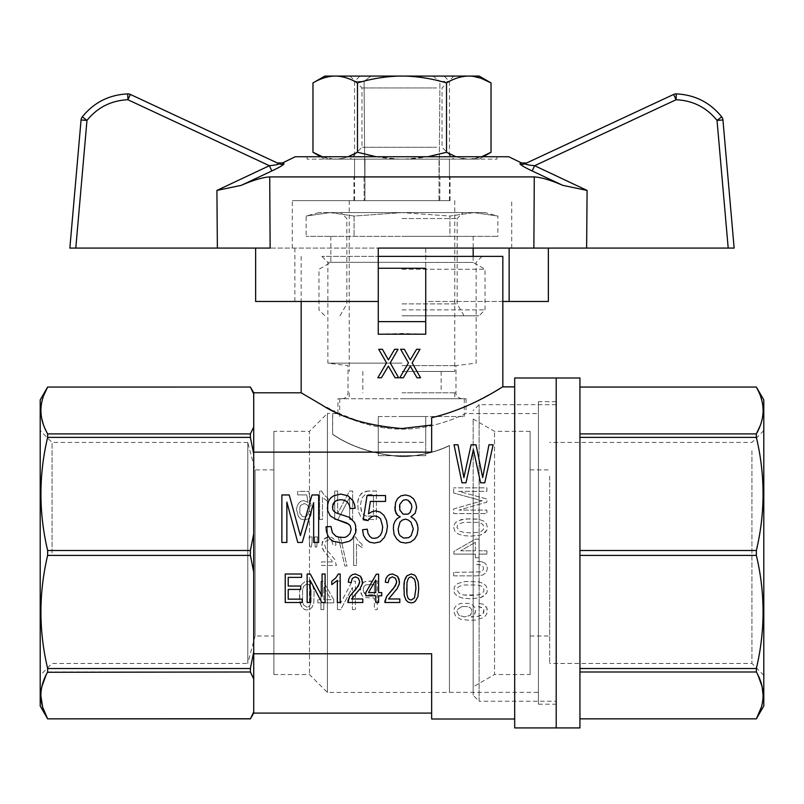 <?xml version="1.0" encoding="UTF-8"?>
<svg xmlns="http://www.w3.org/2000/svg" width="804" height="804" viewBox="0 0 804 804"><rect width="100%" height="100%" fill="white"/><g stroke="black" fill="none" stroke-linecap="round" stroke-linejoin="round"><path stroke-width="0.6" stroke-dasharray="4.02 3.01" d="M549.685 510.661L549.685 663.451L549.685 510.661M530.117 674.536L530.117 431.356L530.117 674.536L494.53 674.536L494.53 431.356L494.53 674.536L473.174 686.867L473.174 419.035L473.174 686.867M530.117 552.951L530.117 469.908L530.117 552.951M579.935 377.981L579.935 727.921M579.935 555.403L579.935 387.036L579.935 555.403L756.353 555.403L756.353 550.489C765.297 512.781 765.297 475.084 756.353 437.376L756.353 433.899L579.935 433.899M473.174 498.47L473.174 695.299L473.174 498.47M549.685 476.229L549.685 635.984L549.685 476.229M556.207 377.981L556.207 727.921L556.207 377.981M556.207 701.229L556.207 404.673L556.207 701.229L479.104 701.229L479.104 404.673L479.104 701.229L473.174 695.299M763.8 439.899L763.8 675.31L763.8 439.899M763.8 399.92L763.8 705.972M756.353 718.866L579.935 718.846M761.358 707.198L762.664 701.369M762.674 701.269L763.117 695.42M757.881 674.878L756.353 671.993L756.353 668.516C765.297 630.808 765.297 593.111 756.353 555.403M760.313 425.416L760.916 423.668M761.358 422.251L761.71 420.984M761.73 420.934L762.081 419.487M762.102 419.397L762.644 416.552M762.674 416.371L763.006 413.447M763.006 413.407L763.117 410.05M762.855 405.96L762.443 403.196M760.715 396.694L759.84 394.332M759.418 393.307L758.966 392.241M579.935 387.056L756.353 387.036M579.935 437.376L756.353 437.376M756.353 550.489L579.935 550.489M756.353 668.516L579.935 668.516M579.935 671.993L756.353 671.993M530.117 431.356L494.53 431.356L473.174 419.035M751.941 450.853L751.941 663.451L751.941 450.853M253.411 393.206L253.722 651.853L250.386 668.516L250.386 671.993L253.722 678.898L253.722 713.088M250.386 718.866L47.647 718.866M466.441 406.09L450.099 412.492L431.658 417.698L431.658 452.119L431.658 417.698L431.658 452.119L253.722 452.119L431.658 452.119L253.722 452.119L253.722 454.039L250.386 437.376L250.386 433.899L47.647 433.899L47.647 437.376C38.703 475.084 38.703 512.781 47.647 550.489L47.647 555.403C38.703 593.111 38.703 630.808 47.647 668.516L47.647 671.993L250.386 671.993M431.658 719.017L431.658 653.773L431.658 713.088L431.658 653.773L253.722 653.773L253.722 711.942L253.722 678.898M431.658 653.773L253.722 653.773L253.722 651.853L253.722 653.773L431.658 653.773M461.918 606.588L467.908 606.588L470.179 607.754L471.626 609.412L472.038 611.573L470.179 615.392L464.601 616.889L459.024 615.392L456.963 611.573L457.576 609.412L461.918 606.588L467.908 606.588L470.179 607.754L471.626 609.412L471.626 613.563L470.179 615.392L464.601 616.889L459.024 615.392L456.963 611.573L457.576 609.412L461.918 606.588M410.301 366.091L403.327 377.779L399.769 377.779M252.144 715.48L251.371 717.017M251.26 717.228L250.858 717.982M250.798 718.103L250.436 718.746M381.408 377.779L377.85 377.779L386.533 362.905L378.704 349.278L382.402 349.278M400.623 349.278L404.332 349.278L410.301 359.901M378.272 321.63L378.272 268.255L378.272 334.203L402 333.499L425.728 334.203L425.728 268.255L425.728 334.203L425.728 268.255L378.272 268.255L425.728 268.255L378.272 268.255L378.272 334.203L378.272 321.63L425.728 321.63M398.633 377.779L395.076 377.779L388.382 366.091M416.572 349.278L419.989 349.278L412.161 362.905L420.552 377.779L416.995 377.779M388.382 359.901L394.643 349.278L398.06 349.278M47.486 672.285L46.129 674.868M41.878 686.576L41.346 689.43M41.316 689.631L41.004 692.375M40.994 692.556L40.883 695.842M47.647 387.036L250.386 387.056L250.778 387.749M253.722 392.804L253.722 427.004L250.386 433.899M357.77 544.559L362.041 547.574L362.041 544.207L358.061 540.841L355.499 536.951L353.649 536.951L355.499 536.951L358.061 540.841L362.041 544.207L362.041 547.574L357.77 544.559M378.272 256.386L502.832 256.386M301.168 392.804L325.831 407.075M325.881 407.095L326.977 407.668M329.69 409.045L333.358 410.854M334.283 411.296L334.856 411.578M334.977 411.628L337.62 412.864M337.931 413.005L360.785 421.889L384.191 427.266L402 428.532L431.658 425.045M467.858 405.467L469.405 404.774M470.782 404.141L472.26 403.447M473.606 402.814L475.033 402.131M476.521 401.397L477.847 400.744M479.124 400.101L480.4 399.457M481.606 398.834L483.747 397.719M489.415 394.663L491.164 393.689M491.746 393.367L495.364 391.297M496.168 390.834L496.812 390.453M499.395 388.935L502.832 386.875M47.647 668.516L250.386 668.516M47.647 555.403L250.386 555.403L250.386 550.489L47.647 550.489M250.386 555.403L253.722 572.066L253.722 533.826L250.386 550.489M454.069 591.975L454.893 593.804L457.999 596.457L462.742 598.116L470.591 598.779L480.099 597.784L483.194 596.457L486.912 592.638L487.324 589.985L486.5 586.498L484.018 583.835L478.651 581.845L465.436 581.513L458.2 583.342L455.727 585L454.28 587.161L454.069 591.975L454.893 593.804L457.999 596.457L462.742 598.116L470.591 598.779L480.099 597.784L485.465 594.799L486.912 592.638L487.324 589.985L486.5 586.498L484.018 583.835L478.651 581.845L465.436 581.513L458.2 583.342L455.727 585L454.28 587.161L454.069 591.975M311.118 601.643L310.123 605L308.706 606.598L306.857 607.131L303.58 605L302.585 601.643L302.585 589.774L303.58 586.237L306.857 583.935L308.706 584.468L309.982 586.056L311.118 589.774L311.118 601.643L310.123 605L308.706 606.598L306.857 607.131L303.58 605L302.585 601.643L302.585 589.774L303.58 586.237L306.857 583.935L308.706 584.468L309.982 586.056L311.118 589.774L311.118 601.643M449.446 445.496L449.446 445.657C435.245 452.471 419.427 456.159 402 456.712C419.427 456.159 435.245 452.471 449.446 445.657L449.446 445.496C435.235 452.3 419.427 455.989 402 456.541C374.161 454.26 351.077 446.823 332.725 434.23C351.077 446.823 374.161 454.26 402 456.541C419.427 455.989 435.235 452.3 449.446 445.496L449.446 692.445L449.446 445.496M273.883 431.356L273.883 674.536L273.883 431.356L309.47 431.356L309.47 674.536L309.47 431.356L327.389 413.447L327.389 692.445L327.389 413.447L332.725 413.447L332.605 434.301C350.966 446.944 374.101 454.411 402 456.712C374.101 454.411 350.966 446.944 332.605 434.301L332.605 413.568L337.941 413.568C337.509 412.975 367.247 429.256 402 429.155C436.753 429.256 466.491 412.975 466.059 413.568L538.419 413.568L538.419 692.334L538.419 413.568M250.386 437.376L47.647 437.376M297.691 494.892L297.691 491.355L308.796 491.355L311.078 505.867L308.796 491.355L297.691 491.355L297.691 494.892L306.806 494.892L307.942 502.329L303.671 500.56L300.967 501.264L298.696 503.214L297.128 506.218L296.555 509.766L298.405 516.49L300.967 519.143L304.384 519.856L307.228 519.324L309.369 517.726L310.937 515.253L311.5 511.887L308.656 511.535L308.233 514.007L305.952 516.841L302.535 516.67L299.832 513.123L299.832 507.465L300.686 505.334L304.244 503.565L306.666 504.45L308.233 506.399L311.078 505.867L308.233 506.399L306.666 504.45L304.244 503.565L300.686 505.334L299.832 507.465L299.832 513.123L302.535 516.67L305.952 516.841L308.233 514.007L308.656 511.535L311.5 511.887L310.937 515.253L309.369 517.726L307.228 519.324L304.384 519.856L300.967 519.143L298.405 516.49L296.555 509.766L297.128 506.218L298.696 503.214L300.967 501.264L303.671 500.56L307.942 502.329L306.806 494.892L297.691 494.892M514.691 719.017L514.691 386.875L514.691 719.017M253.722 653.773L253.722 452.119M315.208 547.042L316.776 547.042L317.49 536.951L314.495 536.951L317.49 536.951L316.776 547.042L315.208 547.042L314.495 536.951L315.208 547.042M368.584 490.993L362.745 492.41L359.619 495.777L357.77 501.616L358.192 511.002L360.755 516.67L363.036 518.61L366.302 519.505L376.413 519.505L376.413 490.993L366.302 491.174L361.187 493.475L358.473 498.43L357.77 501.616L358.192 511.002L360.755 516.67L363.036 518.61L366.302 519.505L376.413 519.505L376.413 490.993L368.584 490.993M321.469 561.916L332.715 561.916L332.152 561.031L332.715 561.916L321.469 561.916L321.469 565.453L336.424 565.453L334.575 559.262L325.891 548.81L324.605 544.559L325.891 541.203L328.876 539.785L332.012 541.373L333.147 545.625L335.992 545.092L335.429 541.725L333.861 539.072L331.72 537.484L328.736 536.951L323.751 539.253L322.324 541.906L321.901 546.69L324.183 551.644L332.152 561.031L324.183 551.644L322.324 548.278L321.761 544.921L323.751 539.253L326.032 537.655L328.736 536.951L331.72 537.484L333.861 539.072L335.429 541.725L335.992 545.092L333.147 545.625L332.012 541.373L328.876 539.785L325.891 541.203L324.605 544.559L325.891 548.81L334.575 559.262L336.424 565.453L321.469 565.453L321.469 561.916M481.747 561.745L477.415 561.413L476.792 564.569L480.099 564.74L483.194 566.73L483.405 569.554L480.712 571.875L453.657 572.378L480.712 571.875L483.405 569.554L483.194 566.73L480.099 564.74L476.792 564.569L477.415 561.413L481.747 561.745L484.842 563.081L481.747 561.745M453.657 575.865L453.657 572.378L453.657 575.865L476.38 575.865L482.782 575.031L486.289 572.378L487.324 568.388L486.701 565.232L484.842 563.081L486.701 565.232L487.324 568.388L486.289 572.378L482.782 575.031L476.38 575.865L453.657 575.865M480.099 500.299L482.159 500.802L453.657 508.942L453.657 513.585L486.912 513.585L486.912 510.098L459.024 510.098L486.912 502.128L486.912 498.972L458.612 491.334L486.912 491.334L486.912 487.847L453.657 487.847L486.912 487.847L486.912 491.334L458.612 491.334L486.912 498.972L486.912 502.128L459.024 510.098L486.912 510.098L486.912 513.585L453.657 513.585L453.657 508.942L482.159 500.802L477.204 499.475L480.099 500.299M453.657 492.993L453.657 487.847L453.657 492.993L477.204 499.475L453.657 492.993M474.933 607.583L472.662 605.09L469.355 603.432L460.471 603.432L456.752 605.261L454.481 607.914L453.657 611.241L455.516 615.884L460.471 619.211L469.767 620.376L475.556 620.045L483.194 617.713L485.465 615.884L486.912 613.402L486.912 607.914L482.782 604.095L479.063 603.432L478.651 606.759L482.782 608.085L483.817 609.241L483.817 612.236L482.37 614.557L477.204 616.557L471.214 617.05L474.521 614.226L475.556 610.738L474.933 607.583L472.662 605.09L469.355 603.432L460.471 603.432L456.752 605.261L454.481 607.914L453.657 611.241L455.516 615.884L460.471 619.211L469.767 620.376L475.556 620.045L483.194 617.713L485.465 615.884L486.912 613.402L487.324 610.738L486.912 607.914L485.264 605.754L482.782 604.095L479.063 603.432L478.651 606.759L481.134 607.251L483.817 609.241L483.194 613.563L480.923 615.392L477.204 616.557L471.214 617.05L474.521 614.226L475.345 612.397L474.933 607.583M453.657 527.374L454.893 531.193L457.999 533.846L462.742 535.514L470.591 536.178L480.099 535.173L483.194 533.846L486.912 530.027L487.324 527.374L486.5 523.886L484.018 521.223L478.651 519.233L465.436 518.902L458.2 520.731L455.727 522.389L454.28 524.55L453.657 527.374L454.893 531.193L457.999 533.846L462.742 535.514L470.591 536.178L480.099 535.173L485.465 532.188L486.912 530.027L487.324 527.374L486.5 523.886L484.018 521.223L478.651 519.233L470.591 518.741L461.295 519.565L455.727 522.389L454.28 524.55L453.657 527.374M453.868 554.107L453.868 551.454L475.345 539.162L479.063 539.162L479.063 550.79L486.912 550.79L486.912 554.107L486.912 550.79L479.063 550.79L479.063 539.162L475.345 539.162L453.868 551.454L453.868 554.107L475.345 554.107L475.345 557.765L479.063 557.765L479.063 554.107L486.912 554.107L479.063 554.107L479.063 557.765L475.345 557.765L475.345 554.107L453.868 554.107M340.444 603.412L340.444 581.101L337.459 581.101L340.444 581.101L340.444 603.412L352.263 581.101L355.388 581.101L355.388 609.603L355.388 581.101L352.263 581.101L340.444 603.412M337.459 609.603L337.459 581.101L337.459 609.603L340.735 609.603L352.403 587.473L352.403 609.603L355.388 609.603L352.403 609.603L352.403 587.473L340.735 609.603L337.459 609.603M333.76 599.694L323.218 581.282L320.947 581.282L323.218 581.282L333.76 599.694L333.76 602.879L333.76 599.694M320.947 599.694L320.947 581.282L320.947 599.694L317.811 599.694L320.947 599.694M317.811 602.879L317.811 599.694L317.811 602.879L320.947 602.879L320.947 609.603L323.791 609.603L323.791 602.879L333.76 602.879L323.791 602.879L323.791 609.603L320.947 609.603L320.947 602.879L317.811 602.879M353.649 565.453L353.649 536.951L353.649 565.453L356.494 565.453L356.494 543.323L356.494 565.453L353.649 565.453M344.815 565.986L346.956 565.986L340.404 536.6L338.273 536.6L344.815 565.986L346.956 565.986L340.404 536.6L338.273 536.6L344.815 565.986M352.644 519.505L352.644 490.993L349.509 490.993L337.69 513.304L337.69 490.993L334.705 490.993L337.69 490.993L337.69 513.304L349.509 490.993L352.644 490.993L352.644 519.505L349.65 519.505L349.65 497.364L337.981 519.505L349.65 497.364L349.65 519.505L352.644 519.505M334.705 519.505L334.705 490.993L334.705 519.505L337.981 519.505L334.705 519.505M300.163 603.764L302.726 608.367L304.575 609.603L306.857 609.965L309.841 609.251L312.123 607.131L313.831 602.528L314.113 591.191L312.545 585L309.269 581.634L305.148 581.453L301.299 584.82L299.45 591.905L299.59 600.226L301.299 606.417L304.575 609.603L306.857 609.965L309.841 609.251L312.123 607.131L313.831 602.528L314.113 591.191L312.545 585L309.269 581.634L305.148 581.453L301.299 584.82L299.45 591.905L300.163 603.764M309.088 536.951L312.083 536.951L312.083 541.725L312.083 536.951L309.088 536.951L309.801 547.042L311.369 547.042L312.083 541.725L311.369 547.042L309.801 547.042L309.088 536.951M319.62 519.505L322.464 519.505L322.464 497.364L328.012 501.616L328.012 498.259L324.032 494.892L321.469 490.993L319.62 490.993L321.469 490.993L324.032 494.892L328.012 498.259L328.012 501.616L322.464 497.364L322.464 519.505L319.62 519.505L319.62 490.993L319.62 519.505M360.805 592.96L362.081 595.623L364.644 597.563L374.322 598.096L374.322 609.603L377.317 609.603L377.317 581.101L368.915 581.101L364.071 581.985L360.946 585.523L360.232 589.422L362.081 595.623L364.644 597.563L374.322 598.096L374.322 609.603L377.317 609.603L377.317 581.101L365.498 581.453L362.795 582.87L360.514 587.473L360.805 592.96M285.229 602.508L302.173 602.508L302.173 599.151L288.214 599.151L288.214 589.412L300.746 589.412L300.746 586.046L288.214 586.046L288.214 577.372L301.601 577.372L301.601 574.006L285.229 574.006L285.229 602.508M472.43 454.009L465.978 482.812L461.998 482.812L454.019 444.803L458.009 444.803L463.888 477.616L471.104 444.803L476.038 444.803L482.681 477.616L488.943 444.803L493.123 444.803L484.772 482.812L480.591 482.812L474.33 454.24M399.538 581.975L398.965 585.342L397.116 588.699L388.573 598.97L399.819 598.97L399.819 602.508L384.875 602.508L384.875 601.271M396.684 581.624L395.407 578.257L392.412 576.84L389.287 578.438L388.151 582.679L385.297 582.156M410.934 516.791L414.02 518.851L416.15 521.515L418.05 528.891M393.377 528.59L393.618 524.761L395.035 521.213L397.176 518.56L400.261 516.791M394.804 507.344L395.518 502.621L397.648 498.49L400.975 495.837L405.477 494.952L409.99 496.128L413.547 498.792L415.678 502.922L416.633 507.344M281.872 494.952L289.229 494.952L300.374 535.675L312.002 494.952L318.645 494.952L318.645 542.459L313.661 542.459L313.661 502.621L302.274 542.459L297.771 542.459L286.857 502.038L286.857 542.459L281.872 542.459L281.872 494.952M362.534 529.776L367.277 529.183L367.991 533.313L369.649 536.268L371.79 538.037L374.403 538.328L377.478 537.735L380.332 535.384L381.99 531.836L382.704 526.821M363.247 519.736L367.046 495.545M385.548 495.545L385.548 501.445L370.363 501.445M368.463 513.836L371.79 511.776L375.589 510.892L380.091 512.068L383.89 515.314L386.503 520.329L387.448 526.228M322.092 596.317L322.092 574.006L325.087 574.006L325.087 602.508L321.811 602.508L310.143 580.377L310.143 602.508L307.148 602.508L307.148 574.006L310.284 574.006M359.679 581.624L358.393 578.257L355.408 576.84L352.273 578.438L351.137 582.679L348.293 582.156M362.524 581.975L361.951 585.342L360.102 588.699L351.559 598.97L362.805 598.97L362.805 602.508L347.861 602.508L347.861 601.271M365.8 592.598L365.8 595.784L375.759 595.784L375.759 602.508L378.614 602.508L378.614 595.784L381.739 595.784L381.739 592.598L378.614 592.598L378.614 574.187L376.332 574.187M338.323 574.006L340.172 574.006L340.172 602.508L337.328 602.508L337.328 580.377L331.781 584.629L331.781 581.262M327.429 507.344L328.846 500.56L330.745 497.907L333.59 495.837L340.705 494.068L348.062 495.837L350.916 498.199L353.046 500.852L355.177 508.228M332.404 507.053L332.645 509.414L336.203 512.952L349.489 517.384L352.333 519.736L354.474 522.399L356.132 529.183M326.002 526.821L330.987 526.53L331.459 530.067L333.831 534.791L338.574 537.152L344.504 537.444L346.876 536.559L349.961 533.605L351.147 529.474M418.753 588.528L417.899 596.668L416.753 599.322L413.487 602.508L411.206 602.869L408.221 602.156L405.94 600.035L404.231 595.432L403.809 588.528M253.722 533.826L253.722 454.039M41.145 414.995L41.557 417.748M43.285 424.261L44.16 426.622M44.582 427.648L45.044 428.733M46.119 431.014L47.647 433.899M43.697 395.538L43.084 397.276M42.642 398.694L42.29 399.96M42.27 400.02L41.919 401.467M41.898 401.558L41.356 404.402M41.326 404.583L40.883 410.472M253.722 427.004L253.722 393.95M323.791 587.121L331.047 599.694L323.791 599.694L323.791 587.121L331.047 599.694L323.791 599.694L323.791 587.121M459.647 593.804L456.963 589.985L457.576 587.824L459.436 586.327L463.777 585L477.616 585L481.546 586.166L483.405 587.824L484.018 589.985L483.405 591.975L481.546 593.804L477.616 594.96L463.777 594.96L459.647 593.804L456.963 589.985L457.576 587.824L459.436 586.327L463.777 585L477.616 585L481.546 586.166L483.405 587.824L484.018 589.985L483.405 591.975L481.546 593.804L477.616 594.96L470.591 595.462L463.777 594.96L459.647 593.804M477.616 532.359L470.591 532.851L463.777 532.359L459.647 531.193L456.963 527.374L457.576 525.213L459.436 523.716L463.777 522.389L477.616 522.389L481.546 523.555L483.405 525.213L484.018 527.374L483.405 529.364L481.546 531.193L477.616 532.359L470.591 532.851L463.777 532.359L459.647 531.193L456.963 527.374L457.576 525.213L459.436 523.716L463.777 522.389L477.616 522.389L481.546 523.555L483.405 525.213L484.018 527.374L483.405 529.364L481.546 531.193L477.616 532.359M366.594 516.138L363.89 515.253L361.187 510.651L360.473 505.163L361.75 498.259L364.594 495.063L373.428 494.359L364.594 495.063L361.75 498.259L360.473 505.163L361.89 512.771L365.026 515.786L373.428 516.138L373.428 494.359L373.428 516.138L366.594 516.138M363.217 589.603L363.931 586.588L365.931 584.82L374.322 584.468L374.322 594.729L374.322 584.468L365.931 584.82L363.931 586.588L363.217 589.603L363.649 591.905L363.217 589.603M475.345 550.79L475.345 542.318L475.345 550.79L460.682 550.79L475.345 542.318L460.682 550.79L475.345 550.79M364.503 593.493L363.649 591.905L366.212 594.558L364.503 593.493M368.634 594.729L374.322 594.729L368.634 594.729M253.722 651.853L253.722 572.066M514.691 727.921L514.691 377.981M398.121 528.891L398.121 531.243L400.02 535.675L403.578 538.037L405.718 538.328L408.563 537.735L411.176 535.675L413.306 528.891M375.759 580.026L375.759 592.598L368.503 592.598L375.759 580.026M415.909 588.528L414.482 579.141L411.206 576.84L409.357 577.372L408.07 578.96L406.935 582.679L406.653 588.528M399.548 507.053L399.789 509.997L401.206 512.359L403.106 514.138L405.718 514.429L408.09 514.138L410.221 512.359L411.879 507.344M40.2 705.972L40.2 399.92M40.2 552.951L40.2 430.582L40.2 552.951M52.059 552.951L52.059 442.441L52.059 552.951M273.883 635.984L273.883 469.908L273.883 635.984L255.099 635.984L255.099 469.908L255.099 635.984L247.793 663.27L247.793 442.632L247.793 663.27M556.207 401.698L556.207 704.193L556.207 401.698L538.419 401.698L538.419 704.193L538.419 401.698M466.059 398.734L466.059 413.568C466.491 412.975 436.753 429.256 402 429.155C367.247 429.256 337.509 412.975 337.941 413.568L337.941 398.734L466.059 398.734L337.941 398.734M402 256.386L321.932 256.386L402 256.386M402 262.325L327.861 262.325L402 262.325M402 398.734L464.28 398.734L402 398.734M402 363.147L327.861 363.147L402 363.147M402 365.629L455.968 365.629L402 365.629M273.883 674.536L309.47 674.536L327.389 692.445L449.446 692.445M247.793 663.451L247.793 442.441L247.793 663.451L52.059 663.451L40.2 675.31M273.883 469.908L255.099 469.908L247.793 442.632M364.031 176.91L364.202 200.638L353.961 200.638L364.202 200.638L364.031 176.91L353.961 176.91L364.031 176.91M439.798 200.638L439.969 176.91L450.039 176.91L439.215 176.91L449.446 176.91L439.215 176.91L439.919 81.425L449.446 81.425L439.919 81.425L439.215 176.91L439.969 176.91L439.798 200.638L450.039 200.638L364.202 200.638L439.798 200.638M364.081 81.425L364.785 176.91L364.081 81.425L354.554 81.425L364.081 81.425L370.966 76.078L359.89 76.078L444.109 76.078L370.966 76.078L364.081 81.425M433.034 76.078L439.919 81.425L433.034 76.078M402 371.458L454.783 371.458L402 371.458M402 200.638L292.274 200.638L402 200.638M402 392.804L455.968 392.804L402 392.804M402 416.532L464.28 416.532L402 416.532M378.272 416.532L425.728 416.532L378.272 416.532L378.272 442.341L425.728 442.341L425.728 416.532L425.728 455.677L378.272 455.677L378.272 416.532M378.272 455.677L425.728 455.677L425.728 442.341L378.272 442.341L378.272 455.677M402 315.801L479.104 315.801L402 315.801M485.033 212.608L473.908 212.608L485.033 212.608L497.877 216.045L473.908 212.608L340.906 212.608L402 212.608L354.061 216.045L330.092 212.608L402 212.608L318.967 212.608L330.092 212.608L354.061 216.045L402 212.608L449.938 216.045L449.938 236.326L306.123 236.326L497.877 236.326L449.938 236.326L449.938 216.045L473.908 212.608L497.877 216.045L497.877 236.326M354.061 216.045L354.061 236.326L354.061 216.045M402 269.27L485.033 269.27L402 269.27M402 262.426L473.174 262.426L402 262.426M402 309.872L485.033 309.872L402 309.872M402 236.326L473.174 236.326L402 236.326M473.908 212.608L449.938 216.045L402 212.608L473.908 212.608M402 218.537L457.164 218.537L402 218.537M402 303.892L457.164 303.892L402 303.892M330.092 212.608L306.123 216.045L330.092 212.608M318.967 212.608L306.123 216.045L306.123 236.326M491.033 152.268C484.289 156.338 477.405 158.629 470.37 159.122L481.636 156.75M470.37 159.122L479.174 159.122L470.37 159.122M376.282 156.75L398.814 159.122C384.744 158.629 370.976 156.338 357.478 152.268C350.735 156.338 343.851 158.629 336.816 159.122L405.186 159.122L333.63 159.122L340.745 158.7L348.082 156.75M357.478 152.268L357.478 82.933C370.976 78.862 384.744 76.581 398.814 76.078L405.186 76.078C419.256 76.581 433.024 78.862 446.521 82.933L446.521 152.268C433.024 156.338 419.256 158.629 405.186 159.122L467.184 159.122L405.186 159.122L427.718 156.75M322.364 156.75L333.63 159.122L324.826 159.122L333.63 159.122C326.595 158.629 319.711 156.338 312.967 152.268M446.944 159.122L350.102 159.122L446.944 159.122M455.918 156.75L467.184 159.122C460.149 158.629 453.265 156.338 446.521 152.268M446.521 82.933C453.265 78.862 460.149 76.581 467.184 76.078L472.993 76.31M324.826 76.078L398.814 76.078M336.816 76.078C343.851 76.581 350.735 78.862 357.478 82.933M436.672 147.253L361.961 147.253L436.672 147.253M436.672 87.948L361.961 87.948L436.672 87.948M312.967 82.933L324.092 77.867M329.017 76.621L330.243 76.42M331.66 76.239L332.665 76.139M446.944 76.078L350.102 76.078L446.944 76.078M470.37 76.078L479.174 76.078M405.186 76.078L467.184 76.078M295.239 156.75L508.761 156.75M496.902 156.75L307.098 156.75L496.902 156.75L496.902 159.122L307.098 159.122L496.902 159.122M524.932 163.775A5.929 5.879 -115 0 1 519.907 163.735C522.057 162.689 522.057 162.689 519.907 163.735C520.59 165.021 524.67 167.423 532.147 170.95L534.63 165.704L587.091 190.427L586.629 248.084L734.142 248.084L722.937 119.977L717.027 120.399L721.711 116.861A5.929 5.929 0 0 1 722.937 119.977A5.929 5.929 0 0 0 721.711 116.861M82.289 116.861L86.973 120.399L81.063 119.977L69.858 248.084L270.124 248.084L269.722 176.91L534.278 176.91L533.876 248.084L548.368 248.084L378.272 248.084L378.272 301.47L378.272 268.255M279.068 163.775C277.893 164.589 274.666 165.232 269.37 165.704L271.852 170.95C279.32 167.433 283.4 165.021 284.093 163.735C281.943 162.689 281.943 162.689 284.093 163.735A5.929 5.879 -65 0 1 279.068 163.775L277.38 162.991M502.832 301.47L425.728 301.47L425.728 248.084L255.632 248.084L425.728 248.084L425.728 301.47L548.368 301.47M294.867 248.084L294.867 301.47L255.632 301.47M294.867 301.47L378.272 301.47M364.956 200.638L439.044 200.638L364.956 200.638L364.956 159.122L354.554 159.122L449.446 159.122L364.956 159.122L364.956 200.638M439.044 200.638L449.446 200.638L439.044 200.638L439.044 159.122L439.044 200.638M75.797 248.084L86.973 120.399C97.525 107.394 111.163 100.51 127.886 99.736L269.37 165.704L216.909 190.427L241.22 185.352M130.389 94.45L127.886 99.736L127.746 93.897M533.876 248.084L586.629 248.084M676.254 93.897L676.114 99.736C692.837 100.51 706.475 107.394 717.027 120.399L728.203 248.084M534.63 165.704L676.114 99.736L673.611 94.45M562.78 185.352L587.091 190.427M217.371 248.084L216.909 190.427M763.8 430.582L751.941 442.441L549.685 442.441M763.8 675.31L751.941 663.451L549.685 663.451M530.117 635.984L549.685 635.984M530.117 469.908L549.685 469.908M556.207 404.673L479.104 404.673L473.174 410.603M301.168 256.386L301.168 301.47M247.793 442.441L52.059 442.441L40.2 430.582M449.446 692.334L538.419 692.334M538.419 704.193L556.207 704.193M461.908 398.734C455.587 397.648 455.747 392.432 455.968 392.804L455.968 365.629L476.139 363.147L476.139 262.325L482.068 256.386M342.092 398.734C345.7 398.382 347.68 396.412 348.031 392.804L348.031 365.629L327.861 363.147L327.861 262.325L321.932 256.386M353.961 200.638L353.961 176.91M450.039 200.638L450.039 176.91M354.554 176.91L354.554 81.425L359.89 76.078M449.446 176.91L449.446 81.425L444.109 76.078M349.217 200.638L349.217 371.458M454.783 200.638L454.783 371.458M362.855 371.458L362.855 392.804M441.145 371.458L441.145 392.804M349.217 392.804L349.217 398.734M454.783 392.804L454.783 398.734M339.72 398.734L339.72 416.532M464.28 398.734L464.28 416.532M330.826 236.326L330.826 262.426L318.967 269.27L318.967 309.872L324.896 315.801M473.174 256.386L473.174 262.426L485.033 269.27L485.033 309.872L479.104 315.801M473.174 236.326L473.174 248.084M464.039 315.801L457.164 303.892L457.164 218.537L463.094 212.608M339.961 315.801L346.836 303.892L346.836 218.537L340.906 212.608M479.174 159.122L483.284 156.75M324.826 159.122L320.716 156.75M350.102 76.078L361.961 87.948L361.961 147.253L350.102 159.122M453.898 76.078L442.039 87.948L442.039 147.253L453.898 159.122M511.726 248.084L511.726 200.638M292.274 248.084L292.274 200.638M354.554 200.638L354.554 159.122M449.446 200.638L449.446 159.122M307.098 159.122L307.098 156.75"/><path stroke-width="1.21" d="M579.935 727.921L579.935 377.981L556.207 377.981L556.207 727.921L556.207 377.981L514.691 377.981L514.691 727.921L579.935 727.921M579.935 555.403L756.353 555.403C765.297 593.111 765.297 630.808 756.353 668.516L579.935 668.516M756.474 667.993L756.353 671.993C765.297 687.611 765.297 703.229 756.353 718.846L763.8 705.972L763.8 399.92L756.353 387.056C760.765 394.774 763.026 402.583 763.117 410.472C763.026 418.371 760.775 426.18 756.353 433.899L756.353 437.376C765.297 475.084 765.297 512.781 756.353 550.489L756.353 555.403M579.935 718.846L756.353 718.846L761.358 707.198M763.117 695.42L762.122 686.576L757.881 674.878M756.474 437.909L756.353 437.376L579.935 437.376M579.935 433.899L756.353 433.899L760.313 425.416M760.916 423.668L761.358 422.251M763.117 410.05L762.855 405.96M762.443 403.196L762.122 401.638M762.091 401.508L760.715 396.694M759.84 394.332L759.418 393.307M758.966 392.241L756.353 387.056L579.935 387.056M579.935 671.993L756.353 671.993M756.353 550.489L579.935 550.489M253.722 454.039L250.386 437.376L47.647 437.376L47.647 433.899C38.703 418.281 38.703 402.663 47.647 387.056L43.697 395.538M47.647 550.489L250.386 550.489L250.386 555.403L47.647 555.403L47.647 550.489C38.703 512.781 38.703 475.084 47.647 437.376L47.526 437.909M250.386 550.489L253.722 533.826M250.436 718.746L47.647 718.846C43.225 711.128 40.974 703.319 40.883 695.42C40.974 687.52 43.225 679.712 47.647 671.993L47.647 668.516L250.386 668.516L250.386 671.993L47.486 672.285M431.658 713.088L253.722 713.088L253.722 711.942L250.386 718.866L47.647 718.866L42.642 707.198L40.883 695.842M252.144 715.48L253.722 711.942L253.722 653.773L431.658 653.773L431.658 719.017L514.691 719.017M409.598 367.338L403.327 377.779L399.769 377.779L408.452 362.905L400.623 349.278L404.332 349.278L410.301 359.901L416.572 349.278L419.989 349.278L412.161 362.905L420.552 377.779L416.995 377.779L410.301 366.091L409.598 367.338M250.386 437.376L250.386 433.899L253.722 427.004L253.722 393.95L250.386 387.056L253.722 393.95L253.722 392.804L250.386 387.036L47.647 387.056L250.386 387.036M253.722 653.773L253.722 427.004M378.272 268.255L425.728 268.255L425.728 321.63L378.272 321.63L378.272 248.084L533.876 248.084L534.278 176.91C541.062 177.272 550.559 180.076 562.78 185.352L532.147 170.95C524.68 167.433 520.6 165.021 519.907 163.735C522.057 162.689 522.057 162.689 519.907 163.735A5.929 5.879 65 0 0 524.932 163.775L673.611 94.45A5.929 5.929 0 0 1 676.114 93.897A5.929 5.929 0 0 0 673.611 94.45L676.114 99.736L676.254 93.897C694.837 94.761 709.992 102.409 721.711 116.861L717.027 120.399C706.475 107.394 692.837 100.51 676.114 99.736L534.63 165.704L587.091 190.427L562.78 185.352C550.569 180.086 541.072 177.272 534.278 176.91L269.722 176.91C262.938 177.272 253.441 180.076 241.22 185.352L271.852 170.95L241.22 185.352C253.431 180.086 262.928 177.272 269.722 176.91L270.124 248.084L69.858 248.084L81.063 119.977A5.929 5.929 0 0 1 82.289 116.861C94.008 102.409 109.163 94.761 127.746 93.897A5.929 5.929 0 0 1 130.389 94.45L279.068 163.775L130.389 94.45A5.929 5.929 0 0 0 127.746 93.897C109.163 94.761 94.008 102.409 82.289 116.861A5.929 5.929 0 0 0 81.063 119.977L86.973 120.399L82.289 116.861A5.929 5.929 0 0 0 81.063 119.977M377.85 377.779L386.533 362.905L378.704 349.278L382.402 349.278L388.382 359.901L394.643 349.278L398.06 349.278L390.231 362.905L398.633 377.779L395.076 377.779L388.382 366.091L381.408 377.779L377.85 377.779M416.995 377.779L410.301 366.091M378.272 256.386L502.832 256.386L502.832 386.875C502.791 386.121 472.782 408.05 431.658 417.698L431.658 452.119L253.722 452.119M425.728 321.63L425.728 334.203L378.272 334.203L378.272 321.63M388.382 366.091L381.408 377.779M410.301 359.901L416.572 349.278M399.769 377.779L408.452 362.905L400.623 349.278M398.06 349.278L390.231 362.905L398.633 377.779M253.722 678.898L250.386 671.993M46.129 674.868L41.878 686.576M382.402 349.278L388.382 359.901M250.386 668.516L253.722 651.853M431.658 425.045L402 428.532C368.192 425.688 341.499 417.839 321.932 404.995L301.168 392.804L253.722 392.804M326.977 407.668L329.69 409.045M333.358 410.854L334.283 411.296M466.441 406.09L467.858 405.467M469.405 404.774L470.782 404.141M472.26 403.447L473.606 402.814M475.033 402.131L476.521 401.397M477.847 400.744L479.124 400.101M480.4 399.457L481.606 398.834M483.747 397.719L484.792 397.166M484.852 397.136L486.802 396.091M486.852 396.06L488.882 394.955M491.164 393.689L491.746 393.367M495.364 391.297L496.168 390.834M496.812 390.453L499.395 388.935M250.386 433.899L47.647 433.899M474.33 454.24L473.385 449.526L465.978 482.812L461.998 482.812L454.019 444.803L458.009 444.803L463.888 477.616L471.104 444.803L476.038 444.803L482.681 477.616L488.943 444.803L493.123 444.803L484.772 482.812L480.591 482.812L473.385 449.526L472.43 454.009M384.875 601.271L386.724 596.317L393.417 588.528L396.261 583.744L396.684 581.624L395.407 578.257L392.412 576.84L389.287 578.438L388.151 582.679L385.297 582.156L385.87 578.79L387.438 576.136L389.568 574.538L392.563 574.006L397.538 576.307L398.965 578.96L399.387 583.744L397.116 588.699L388.573 598.97L399.819 598.97L399.819 602.508L384.875 602.508L386.724 596.317L395.407 585.865L396.684 581.624M416.633 507.344L415.206 513.243L410.934 516.791L414.02 518.851L416.15 521.515L417.577 525.052L418.05 528.891L417.105 534.791L414.492 539.213L410.462 542.167L405.718 543.052L400.492 542.167L396.704 538.921L394.091 534.489L393.377 528.59L393.618 524.761L395.035 521.213L397.176 518.56L400.261 516.791L397.648 515.314L395.035 510.59L395.518 502.621L397.648 498.49L400.975 495.837L405.477 494.952L409.99 496.128L413.547 498.792L415.678 502.922L416.633 507.344L415.206 513.243L410.934 516.791M387.448 526.228L386.503 532.429L384.362 537.444L380.091 541.876L374.403 543.052L369.649 542.167L366.091 539.514L363.488 535.384L362.534 529.776L367.277 529.183L367.991 533.313L369.649 536.268L371.79 538.037L374.403 538.328L377.478 537.735L380.332 535.384L381.99 531.836L382.704 526.821L380.563 518.851L377.96 516.791L374.634 515.907L372.262 516.49L368.946 518.851L367.991 520.62L363.247 519.736L367.046 495.545L385.548 495.545L385.548 501.445L370.363 501.445L368.463 513.836L371.79 511.776L375.589 510.892L380.091 512.068L383.89 515.314L386.503 520.329L387.448 526.228L386.503 532.429L384.362 537.444L380.091 541.876L374.403 543.052L369.649 542.167L366.091 539.514L363.488 535.384L362.534 529.776M310.284 574.006L322.092 596.317L322.092 574.006L325.087 574.006L325.087 602.508L321.811 602.508L310.143 580.377L310.143 602.508L307.148 602.508L307.148 574.006L310.284 574.006L322.092 596.317M347.861 601.271L349.71 596.317L356.403 588.528L359.247 583.744L359.679 581.624L358.393 578.257L355.408 576.84L352.273 578.438L351.137 582.679L348.293 582.156L348.856 578.79L350.423 576.136L352.564 574.538L355.549 574.006L360.534 576.307L361.951 578.96L362.383 583.744L360.102 588.699L351.559 598.97L362.805 598.97L362.805 602.508L347.861 602.508L349.71 596.317L358.393 585.865L359.679 581.624M365.8 592.598L376.332 574.187L378.614 574.187L378.614 592.598L381.739 592.598L381.739 595.784L378.614 595.784L378.614 602.508L375.759 602.508L375.759 595.784L365.8 595.784L365.8 592.598L376.332 574.187M331.781 581.262L335.76 577.905L338.323 574.006L340.172 574.006L340.172 602.508L337.328 602.508L337.328 580.377L331.781 584.629L331.781 581.262L335.76 577.905L338.323 574.006M355.177 508.228L350.202 508.53L349.248 504.982L347.348 502.038L344.504 500.269L340.946 499.676L336.916 500.269L334.303 502.038L332.876 504.399L332.645 509.414L333.831 511.183L336.203 512.952L349.489 517.384L354.474 522.399L355.659 525.645L355.659 532.72L352.102 539.213L349.248 541.283L342.132 543.052L333.358 541.283L330.273 539.213L327.901 535.675L326.474 531.544L326.002 526.821L330.987 526.53L332.404 532.72L335.961 536.268L338.574 537.152L344.504 537.444L346.876 536.559L349.961 533.605L351.147 529.474L350.202 525.645L346.876 522.982L335.73 519.153L330.273 515.907L327.66 510.59L327.66 504.098L328.846 500.56L330.745 497.907L333.59 495.837L340.705 494.068L348.062 495.837L353.046 500.852L354.474 504.399L355.177 508.228L350.202 508.53L349.248 504.982L347.348 502.038L344.504 500.269L340.946 499.676L336.916 500.269L334.303 502.038L332.404 507.053M403.809 588.528L404.512 580.558L405.517 577.905L406.935 575.775L411.206 574.006L414.482 575.071L415.758 576.307L418.18 581.794L418.753 588.528L417.899 596.668L415.336 601.271L413.487 602.508L411.206 602.869L408.221 602.156L405.94 600.035L404.231 595.432L403.95 584.096L404.512 580.558L406.935 575.775L411.206 574.006L414.482 575.071L415.758 576.307L418.18 581.794L418.753 588.528M253.722 572.066L250.386 555.403M40.883 410.472L41.145 414.995M41.557 417.748L43.285 424.261M44.16 426.622L44.582 427.648M45.044 428.733L46.119 431.014M43.084 397.276L42.642 398.694M47.526 667.993L47.647 668.516C38.703 630.808 38.703 593.111 47.647 555.403M413.306 528.891L410.934 522.097L408.321 520.037L405.477 519.153L402.392 520.037L400.02 522.097L398.121 528.891L398.834 533.605L400.02 535.675L403.578 538.037L408.563 537.735L411.176 535.675L413.306 528.891L410.934 522.097L408.321 520.037L405.477 519.153L402.392 520.037L400.02 522.097L398.121 528.891M406.653 588.528L406.935 594.548L407.929 597.905L409.357 599.503L411.206 600.035L414.482 597.905L415.909 588.528L415.477 582.679L414.482 579.141L411.206 576.84L409.357 577.372L408.07 578.96L406.935 582.679L406.935 594.548L407.929 597.905L409.357 599.503L411.206 600.035L414.482 597.905L415.909 588.528M411.879 507.344L411.407 504.399L409.99 502.038L408.09 500.269L405.718 499.676L403.106 500.269L399.789 504.399L399.789 509.997L403.106 514.138L408.09 514.138L410.221 512.359L411.879 507.344L411.407 504.399L408.09 500.269L405.718 499.676L403.106 500.269L399.789 504.399L399.548 507.053M300.746 586.046L300.746 589.412L288.214 589.412L288.214 599.151L302.173 599.151L302.173 602.508L285.229 602.508L285.229 574.006L301.601 574.006L301.601 577.372L288.214 577.372L288.214 586.046L300.746 586.046M348.293 582.156L348.856 578.79L350.423 576.136L352.564 574.538L355.549 574.006L360.534 576.307L362.524 581.975M356.132 529.183L355.659 532.72L352.102 539.213L349.248 541.283L342.132 543.052L333.358 541.283L330.273 539.213L327.901 535.675L326.474 531.544L326.002 526.821M351.147 529.474L350.202 525.645L348.775 524.168L335.73 519.153L330.273 515.907L327.66 510.59L327.429 507.344M382.704 526.821L380.563 518.851L377.96 516.791L374.634 515.907L372.262 516.49L368.946 518.851L367.991 520.62L363.247 519.736M385.297 582.156L385.87 578.79L387.438 576.136L389.568 574.538L392.563 574.006L397.538 576.307L399.538 581.975M418.05 528.891L417.105 534.791L414.492 539.213L410.462 542.167L405.718 543.052L400.492 542.167L396.704 538.921L394.091 534.489L393.377 528.59M400.261 516.791L397.648 515.314L395.99 513.243L394.804 507.344M312.002 494.952L318.645 494.952L318.645 542.459L313.661 542.459L313.661 502.621L302.274 542.459L297.771 542.459L286.857 502.038L286.857 542.459L281.872 542.459L281.872 494.952L289.229 494.952L300.374 535.675L312.002 494.952M370.363 501.445L368.463 513.836M367.046 495.545L385.548 495.545M375.759 580.026L368.503 592.598L375.759 592.598L375.759 580.026M47.647 387.036L40.2 399.92L40.2 705.972L47.647 718.866M481.636 156.75L491.033 152.268L491.033 82.933C484.289 78.862 477.405 76.581 470.37 76.078L467.184 76.078C460.149 76.581 453.265 78.862 446.521 82.933L446.521 152.268L455.918 156.75M348.082 156.75L357.478 152.268L376.282 156.75M472.993 76.31L480.812 78.169L491.033 82.933L479.174 76.078L470.37 76.078M332.665 76.139L333.63 76.078C326.595 76.581 319.711 78.862 312.967 82.933L312.967 152.268L322.364 156.75M427.718 156.75L446.521 152.268M324.092 77.867L329.017 76.621M330.243 76.42L331.66 76.239M467.184 76.078L324.826 76.078L312.967 82.933M446.521 82.933C433.024 78.862 419.256 76.581 405.186 76.078M398.814 76.078C384.744 76.581 370.976 78.862 357.478 82.933L357.478 152.268M357.478 82.933C350.735 78.862 343.851 76.581 336.816 76.078M533.876 248.084L728.203 248.084L717.027 120.399L722.937 119.977A5.929 5.929 0 0 0 721.711 116.861C709.992 102.409 694.837 94.761 676.254 93.897A5.929 5.929 0 0 0 673.611 94.45L524.932 163.775C526.107 164.589 529.333 165.232 534.63 165.704C529.333 165.232 526.107 164.589 524.932 163.775L526.62 162.991L521.525 162.951L508.761 156.75L295.239 156.75L282.475 162.951L277.38 162.991L279.068 163.775A5.929 5.879 115 0 0 284.093 163.735C281.943 162.689 281.943 162.689 284.093 163.735C283.41 165.021 279.33 167.423 271.852 170.95L269.37 165.704C274.666 165.232 277.893 164.589 279.068 163.775M534.63 165.704L532.147 170.95L562.78 185.352M548.368 248.084L548.368 301.47L502.832 301.47M255.632 248.084L255.632 301.47L378.272 301.47M509.133 248.084L509.133 301.47M241.22 185.352L216.909 190.427L269.37 165.704L127.886 99.736C111.163 100.51 97.525 107.394 86.973 120.399L75.797 248.084M127.746 93.897L127.886 99.736L130.389 94.45A5.929 5.929 0 0 0 127.886 93.897M721.711 116.861A5.929 5.929 0 0 1 722.937 119.977L734.142 248.084L728.203 248.084M526.62 162.991L524.932 163.775M216.909 190.427L217.371 248.084M673.611 94.45A5.929 5.929 0 0 1 676.254 93.897M586.629 248.084L587.091 190.427M579.935 718.866L756.353 718.866M579.935 387.036L756.353 387.036M253.722 713.088L250.386 718.866M301.168 301.47L301.168 392.804M502.832 386.875L514.691 386.875M473.174 248.084L473.174 256.386M483.284 156.75L491.033 152.268M320.716 156.75L312.967 152.268"/></g></svg>
